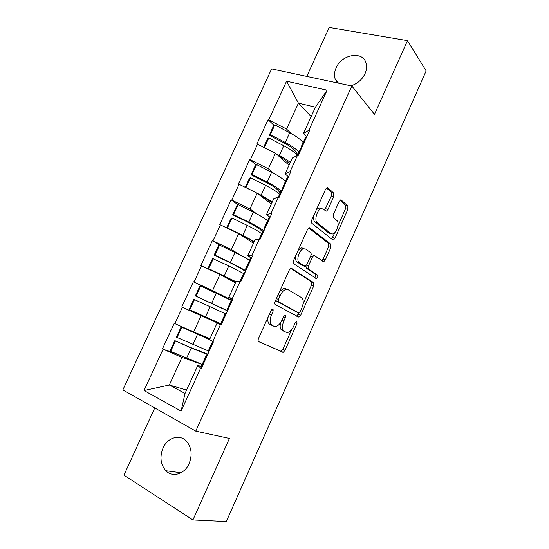 <?xml version="1.0" encoding="UTF-8"?>
<svg xmlns="http://www.w3.org/2000/svg" width="549" height="549" viewBox="0 0 549 549"><rect width="100%" height="100%" fill="white"/><g stroke="black" fill="none" stroke-linecap="round" stroke-linejoin="round"><path stroke-width="0.82" d="M273.038 308.737L271.254 310.089L258.538 338.376C257.893 340.037 257.961 341.135 258.744 341.67L283.229 352.28L285.068 350.283L296.968 323.587L296.899 321.385L296.487 321.35L295.266 322.688L293.722 326.147C292.116 329.544 290.215 331.617 288.005 332.365L286.125 332.248L284.231 331.315C281.966 329.599 281.829 326.175 283.806 321.048L285.391 317.507L285.295 315.236L283.593 316.567L282.001 320.115C280.374 323.546 278.418 325.66 276.126 326.442L274.068 326.319L272.064 325.331C269.669 323.533 269.49 319.998 271.522 314.721L273.155 311.091L273.038 308.737M337.587 82.968L335.219 79.152C334.032 75.659 334.32 71.912 336.091 67.898C341.553 54.372 362.676 50.57 365.991 62.915C367.02 66.285 366.691 69.881 365.016 73.71C362.011 79.804 357.31 83.839 350.914 85.809M189.089 463.631C184.601 474.226 172.407 477.815 165.832 470.719C160.5 464.433 159.574 456.864 163.039 448.018C167.603 437.306 180.161 433.731 186.763 441.52C191.635 447.716 192.411 455.087 189.089 463.631M333.703 196.686L333.703 193.131L327.883 187.813L327.005 187.662L325.55 189.316L311.846 219.799C311.214 221.432 311.235 222.619 311.907 223.361L332.79 239.872L333.49 239.968L334.979 238.287L347.819 209.464L347.853 206.067L341.32 200.097L340.531 199.96L339.117 201.586L333.483 214.172L333.49 217.617L336.832 220.458C339.817 222.592 336.75 232.996 332.866 233.984L330.923 233.696L317.247 222.716C314.035 220.602 317.02 209.807 321.144 208.689L323.388 209.032L325.694 210.994L326.511 211.118L327.986 209.444L333.703 196.686L331.356 195.966L331.342 192.411L326.483 187.984M374.487 114.364L407.482 40.647L426.148 70.903L226.298 521.55L192.925 519.972L229.42 438.438L195.773 431.123L351.827 86.008L374.487 114.364M291.677 268.379L290.901 268.303L289.206 270.17L275.214 301.277C274.575 302.931 274.63 304.057 275.378 304.661L298.951 317.157L300.674 315.263L313.767 285.885L313.712 282.653L291.361 268.262M293.626 260.329L307.474 229.537L309.039 227.78L309.869 227.89L330.869 244.175L330.875 247.489L325.337 259.917L323.793 261.66L313.953 255.443L312.36 257.22L308.565 265.709C307.948 267.301 307.968 268.42 308.627 269.058L317.548 275.063C318.139 276.346 317.775 277.519 316.457 278.583L293.736 263.801C293.029 263.129 292.988 261.969 293.626 260.329M195.773 431.123L122.852 389.893L271.625 68.913L351.827 86.008M274.061 125.323L268.09 119.689L256.918 143.934L275.488 153.219L289.021 165.18M268.09 119.689L268.763 119.86L286.564 81.225L327.129 90.187L308.909 130.216L309.622 130.401L298.176 155.566L297.462 155.367L290.078 171.597L290.785 171.81L279.215 197.242L278.508 197.016L271.041 213.417L271.748 213.657L260.054 239.357L259.354 239.103L251.806 255.683L252.499 255.951L240.682 281.925L239.995 281.644L232.364 298.409L233.051 298.697L221.103 324.96L220.423 324.644L212.717 341.588L213.389 341.91L201.311 368.454L200.639 368.111L181.095 411.064L144.03 390.517L163.087 349.171L181.973 357.399L202.162 364.447M175.049 353.288L163.087 349.171M162.463 348.855L174.232 323.327L174.857 323.622L182.378 307.303L221.24 324.651M221.295 324.534L182.378 307.303M181.746 307.015L193.392 281.754L194.03 282.021L201.469 265.874L219.957 274.466L235.411 282.845M221.151 245.897L212.353 240.606L200.831 265.613L201.469 265.874M212.353 240.606L212.998 240.853L220.369 224.87L238.657 233.634L253.46 243.234M237.916 204.695L231.122 199.884L219.717 224.637L220.369 224.87M231.122 199.884L231.781 200.111L239.069 184.292L257.165 193.221L271.33 204.015M256.04 164.789L249.706 159.581L238.41 184.08L239.069 184.292M249.706 159.581L250.365 159.78L257.577 144.119M288.355 176.654L285.075 173.848L292.288 158.016L297.462 155.367M275.488 153.219L268.344 168.811L273.882 173.436M285.075 173.848L290.078 171.597M250.365 159.78L268.344 168.811M270.074 217.239L266.498 214.625L273.786 198.628L278.508 197.016L281.527 190.414L282.563 189.885M257.165 193.221L249.953 208.977L256.898 213.959M266.498 214.625L271.041 213.417M231.781 200.111L249.953 208.977M251.504 258.147L247.723 255.827L255.086 239.666L259.354 239.103M238.657 233.634L231.369 249.548L241.869 255.916M247.723 255.827L251.806 255.683M212.998 240.853L231.369 249.548M232.707 299.459L228.755 297.462L236.194 281.129L239.995 281.644M219.957 274.466L212.593 290.545L231.479 300.035M228.755 297.462L232.364 298.409M194.03 282.021L212.593 290.545M221.165 324.823L217.109 323.032L220.423 324.644M212.717 341.588L209.588 339.529L217.109 323.032M201.064 315.716L193.619 331.967L210.006 338.609M174.857 323.622L193.619 331.967M202.053 366.828L197.818 365.373L200.639 368.111M181.973 357.399L169.318 385.021L185.027 393.434L197.818 365.373M186.578 390.044L169.318 385.021L144.03 390.517M185.027 393.434L181.095 411.064M154.756 407.934L123.937 475.139L192.925 519.972M407.482 40.647L329.215 27.45L306.767 76.407M306.52 136.516L303.46 133.489L315.442 107.192L298.423 103.15L286.557 129.056L291.286 133.606M311.173 116.56L298.423 103.15L286.564 81.225M303.46 133.489L308.909 130.216M315.442 107.192L327.129 90.187M268.763 119.86L286.557 129.056M215.4 292.775L193.392 281.754M268.111 317.075C267.418 320.815 267.974 323.237 269.779 324.335L272.064 325.331M272.002 325.413L269.779 324.335M280.642 322.579C279.702 326.573 280.141 329.16 281.98 330.333L284.231 331.315M284.08 331.349L281.98 330.333M258.558 341.56L281.013 351.271L282.859 349.288L291.615 329.647M303.055 303.988L311.523 285.013L311.461 281.788L290.716 268.379M296.714 316.224L299.095 312.875M278.398 299.418L278.508 301.778L298.587 312.868L300.221 311.578L301.84 307.948C303.775 302.966 303.686 299.534 301.566 297.661L288.067 289.659L285.748 289.46C283.565 290.243 281.685 292.294 280.114 295.595L278.398 299.418L276.422 298.601M275.783 300.015L276.195 300.825L278.508 301.778M296.446 311.976L276.195 300.825M285.761 288.74L283.435 288.534L279.53 291.677M308.662 227.972L328.59 243.385L330.869 244.175M321.858 260.679L323.08 259.094L328.611 246.693L328.59 243.385M312.841 255.045L311.647 254.612L311.036 254.983M305.91 265.956L306.342 268.2L315.291 274.212L317.548 275.063M314.529 277.561C315.627 276.319 315.881 275.2 315.291 274.212M305.539 248.985L303.432 248.738C299.102 249.816 295.877 260.94 299.335 262.806L305.244 266.368L306.87 264.563L310.686 256.033C311.31 254.441 311.29 253.309 310.624 252.629L305.539 248.985M303.206 248.148L301.092 247.894L298.121 250.337M295.842 255.402C295.204 258.62 295.595 260.796 297.016 261.942L299.335 262.806M302.533 265.551L297.016 261.942M324.637 210.095L331.356 195.966M321.028 208.277L318.784 207.927L316.306 209.876M313.774 215.51C313.232 218.584 313.603 220.732 314.9 221.933L317.247 222.716M329.867 233.339L328.631 232.92L314.9 221.933M337.896 225.865L345.534 208.744L345.561 205.353L340.003 200.289M331.637 238.959L334.945 232.481M207.845 354.091L190.565 347.496L174.808 340.6L191.244 348.018L207.625 354.579M209.677 339.337L181.095 326.936L209.649 339.57M202.183 364.392L170.67 351.394L175.405 341.094M170.67 351.394L170.101 350.845L174.808 340.6M207.289 355.32L206.307 355.34L206.987 355.985M201.682 365.497L202.217 366.464M212.827 341.643L213.341 342.013M207.975 351.676L208.593 352.451M181.095 326.936L176.401 337.148L208.318 350.914M176.998 337.621L181.719 327.355M227.506 310.892L195.348 295.938L196.048 296.186L200.721 286.022L200.001 285.83L195.348 295.938M227.574 310.741L227.231 310.281M220.712 323.697L205.484 316.883L210.123 306.733L225.248 313.712M210.123 306.733L194.47 299.624L189.782 309.814L205.484 316.883M189.782 309.814L189.117 309.492L193.776 299.356L194.47 299.624M225.33 313.541L226.174 313.808M225.344 313.5L220.664 323.786L221.46 324.178M231.307 300.399L200.721 286.022M231.541 299.891L232.467 299.98M227.677 310.514L226.922 310.034L227.766 310.315M196.048 296.186L227.128 310.521M245.465 271.419L241.752 268.88L229.496 262.415L214.11 255.141L214.906 255.175L219.531 245.122L218.708 245.142L214.11 255.141M235.775 282.062L207.941 268.564L212.552 258.524L228.816 265.874L243.543 273.526M245.794 270.691L245.382 270.41L245.904 269.264M235.946 281.678L208.702 268.667L213.341 258.579M207.941 268.564L208.702 268.667M244.079 272.345L245.17 272.071M249.541 260.343C246.769 258.442 241.903 255.82 234.945 252.471L219.531 245.122M250.227 258.84L251.394 258.387M246.295 269.593L245.753 268.667L246.741 268.612M214.906 255.175L230.367 262.484L245.382 270.41M262.566 231.719L259.814 229.242C257.756 227.471 253.775 225.124 247.887 222.208L232.68 214.762L233.565 214.59L238.142 204.633L237.23 204.859L232.68 214.762M253.885 242.301L253.871 242.281C251.765 240.613 247.75 238.328 241.834 235.439L240.256 234.677M263.63 230.861L264.378 228.659M254.242 241.512L242.768 235.37L247.318 225.426C254.221 228.83 258.998 231.603 261.653 233.737M247.318 225.426L232.021 217.953L227.43 227.945L242.768 235.37M226.648 227.883L231.136 218.111L232.021 217.953M226.909 228.007L227.43 227.945M262.635 231.575L263.959 230.765M267.589 220.684C264.995 218.44 260.26 215.599 253.384 212.161L238.142 204.633M268.715 218.207L270.122 217.219M264.721 229.091L264.385 227.718L265.517 227.341M233.565 214.59L248.848 222.071C256.095 225.66 260.96 228.535 263.451 230.697M280.23 192.912L277.691 190.002C275.783 187.936 271.913 185.404 266.1 182.412L251.058 174.795L252.039 174.41L256.568 164.556L255.566 164.995L251.058 174.795M271.824 202.931L271.81 202.91C269.875 200.968 266.032 198.525 260.267 195.588M272.359 201.751L261.125 195.231L265.634 185.384C272.448 188.883 277.101 191.869 279.578 194.339M265.634 185.384L250.509 177.746L245.959 187.628L254.276 191.793M261.125 195.231L257.248 193.289M245.279 187.36L249.534 178.109L250.509 177.746M280.999 191.224L281.527 190.414M285.459 181.417C283.037 178.837 278.425 175.783 271.638 172.256L256.568 164.556M287.024 177.986L288.657 176.483M282.961 189L282.831 187.195L284.101 186.495M252.039 174.41L267.15 182.069C273.965 185.569 278.604 188.575 281.067 191.073M297.723 154.482L295.396 151.147C293.626 148.793 289.872 146.075 284.121 143.008L269.257 135.226L270.328 134.642L274.809 124.884L273.718 125.522L269.257 135.226M289.584 163.952L289.57 163.931C287.909 161.838 284.457 159.368 279.208 156.506M290.297 162.38C287.546 160.178 283.881 157.886 279.304 155.497L283.758 145.753C290.496 149.335 295.019 152.526 297.332 155.333M283.758 145.753L268.804 137.936L264.378 147.571M279.304 155.497L276.305 153.94M263.726 147.242L267.747 138.506L268.804 137.936M299.178 151.277L300.969 149.424M303.151 142.541C300.9 139.631 296.419 136.365 289.707 132.755L274.809 124.884M305.141 138.176L307.008 136.159M301.024 149.307L301.085 147.084L302.499 146.068M270.328 134.642L285.26 142.465C291.993 146.055 296.508 149.266 298.8 152.1M269.552 313.884L271.522 314.721M271.796 325.324L274.068 326.319M283.524 316.718L285.391 317.507M281.939 320.245L283.806 321.048M283.888 331.267L286.125 332.248M295.197 322.833L296.968 323.587M282.859 349.288L285.068 350.283M280.477 351.243L282.687 352.252M271.179 310.254L273.155 311.091M311.461 281.788L313.712 282.653M311.523 285.013L313.767 285.885M298.443 314.337L300.674 315.263M296.343 311.935L298.587 312.868M278.13 294.792L280.114 295.595M309.375 227.718L309.869 227.89M328.611 246.693L330.875 247.489M323.08 259.094L325.337 259.917M310.466 256.527L312.36 257.22M306.651 265.002L308.565 265.709M306.342 268.2L308.627 269.058M302.204 265.428L304.51 266.286M325.639 208.695L327.986 209.444M328.631 232.92L330.923 233.696M340.723 199.911L341.32 200.097M345.561 205.353L347.853 206.067M345.534 208.744L347.819 209.464M332.701 237.504L334.979 238.287M327.211 187.607L327.883 187.813M331.342 192.411L333.703 193.131M206.795 355.203L207.145 354.428M186.55 358.271L191.244 348.018M201.675 365.867L206.417 355.457M208.009 351.95L212.724 341.595M192.823 344.566L197.496 334.341M220.801 323.855L225.488 313.548M227.066 310.075L231.74 299.809M211.688 303.316L216.32 293.2M224.218 275.921L228.816 265.874M240.002 281.651L244.36 272.078M245.925 268.639L250.55 258.483M230.367 262.484L234.945 252.471M259.368 239.11L263.04 231.033M264.591 227.636L269.161 217.576M248.848 222.071L253.384 212.161M281.863 190.242L282.666 188.472M283.058 187.044L287.587 177.094M267.15 182.069L271.638 172.256M300.193 149.952L300.77 148.683M297.476 155.367L299.829 150.2M301.346 146.871L305.827 137.017M285.26 142.465L289.707 132.755M335.219 79.152L338.527 83.174M165.832 470.719L180.998 472.751M281.013 351.271L283.229 352.28M296.721 316.224L298.951 317.157M283.435 288.534L285.748 289.46M322.654 261.242L323.793 261.66M311.647 254.612L313.953 255.443M315.558 278.24L316.457 278.583M301.092 247.894L303.432 248.738M325.44 210.775L326.511 211.118M318.784 207.927L321.144 208.689M332.474 239.625L333.49 239.968M201.579 365.73L206.307 355.34M207.899 351.834L212.6 341.512M226.922 310.034L231.589 299.788M239.851 281.63L244.195 272.098M245.753 268.667L250.371 258.517M259.197 239.124L262.841 231.115M264.385 227.718L268.955 217.679M278.336 197.07L281.301 190.558M282.831 187.195L287.353 177.258M297.277 155.463L299.576 150.405M301.085 147.084L305.567 137.243"/></g></svg>
